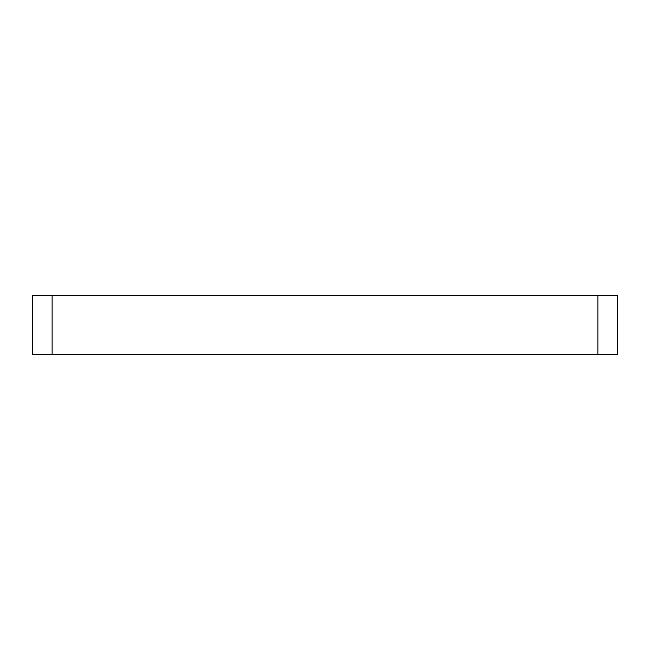 <?xml version="1.0" encoding="UTF-8"?>
<svg xmlns="http://www.w3.org/2000/svg" width="650" height="650" viewBox="0 0 650 650"><rect width="100%" height="100%" fill="white"/><g stroke="black" fill="none" stroke-linecap="round" stroke-linejoin="round"><path stroke-width="0.97" d="M597.87 295.555L617.5 295.555L617.5 354.445L32.5 354.445L32.5 295.555L597.87 295.555L597.87 354.445M52.13 354.445L52.13 295.555"/></g></svg>
